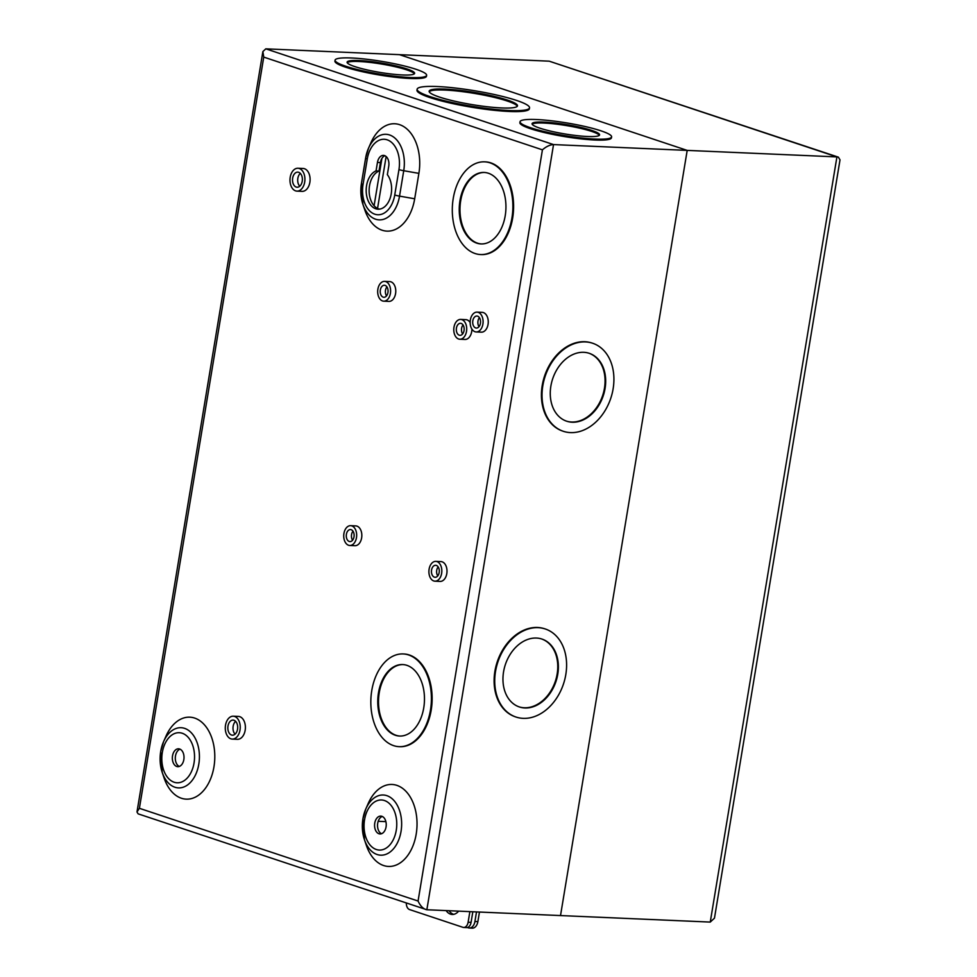 <?xml version="1.0" encoding="UTF-8"?>
<svg xmlns="http://www.w3.org/2000/svg" width="977" height="977" viewBox="0 0 977 977"><rect width="100%" height="100%" fill="white"/><g stroke="black" fill="none" stroke-linecap="round" stroke-linejoin="round"><path stroke-width="1.47" d="M265.805 48.85L553.532 144.584C549.904 144.791 546.204 146.538 542.43 149.835L263.753 57.106L262.874 51.573L265.805 48.85L399.471 54.663L687.197 150.397L399.471 54.663L549.196 61.172L836.923 156.906L553.532 144.584L426.851 909.758L560.517 915.571L687.197 150.397L560.517 915.571L710.255 922.08L836.923 156.906L838.364 157.15L840.012 159.862L714.468 918.148L710.255 922.08M467.385 927.515L468.374 927.845A8.256 5.386 -87.5 0 0 469.351 928.016A8.256 5.386 -87.5 0 0 474.92 921.506L476.507 911.92M474.92 921.506L477.875 921.641L479.463 912.042M477.875 921.641A8.256 5.386 92.5 0 1 472.294 928.15L469.351 928.016M549.196 61.172L838.364 157.15M385.878 821.633L378.197 821.291M386.062 826.908A8.94 5.825 -87.5 0 0 380.798 816.1A8.94 5.825 -87.5 0 0 374.753 823.147A8.94 5.825 -87.5 0 0 380.016 833.955A8.94 5.825 -87.5 0 0 386.062 826.908M382.263 816.454A8.94 5.825 -87.5 0 0 377.708 823.269A8.94 5.825 -87.5 0 0 381.506 833.723M183.835 759.617A8.94 5.825 -87.5 0 0 178.571 748.809A8.94 5.825 -87.5 0 0 172.526 755.856A8.94 5.825 -87.5 0 0 177.79 766.664A8.94 5.825 -87.5 0 0 183.835 759.617M180.037 749.164A8.94 5.825 -87.5 0 0 175.481 755.978A8.94 5.825 -87.5 0 0 179.28 766.432M391.227 193.825A19.503 12.713 -87.5 0 0 387.356 174.663L388.748 166.2A8.94 5.825 -87.5 0 0 383.485 155.392A8.94 5.825 -87.5 0 0 377.452 162.438L376.047 170.902A19.503 12.713 -87.5 0 0 366.57 185.618A19.503 12.713 -87.5 0 0 378.05 209.2A19.503 12.713 -87.5 0 0 391.227 193.825M379.528 209.127A19.503 12.713 92.5 0 1 369.526 185.74A19.503 12.713 92.5 0 1 379.003 171.036L376.047 170.902M302.223 181.282A7.56 4.922 -87.5 0 0 297.777 172.135A7.56 4.922 -87.5 0 0 292.673 178.095A7.56 4.922 -87.5 0 0 297.118 187.23A7.56 4.922 -87.5 0 0 302.223 181.282M299.756 186.228A7.56 4.922 92.5 0 1 297.838 178.327A7.56 4.922 92.5 0 1 300.318 173.381M296.947 191.126L302.125 191.358A11.455 7.474 -87.5 0 0 309.868 182.32A11.455 7.474 -87.5 0 0 303.114 168.471L297.948 168.239A11.455 7.474 -87.5 0 0 290.206 177.277A11.455 7.474 -87.5 0 0 296.947 191.126A11.455 7.474 -87.5 0 0 304.69 182.101A11.455 7.474 -87.5 0 0 297.948 168.239M387.942 292.538A6.009 3.92 -87.5 0 0 384.401 285.272A6.009 3.92 -87.5 0 0 380.334 290.01A6.009 3.92 -87.5 0 0 383.876 297.277A6.009 3.92 -87.5 0 0 387.942 292.538M386.526 295.897A6.009 3.92 92.5 0 1 385.512 290.23A6.009 3.92 92.5 0 1 386.929 286.872M383.717 301.172L388.883 301.404A9.917 6.46 -87.5 0 0 395.575 293.589A9.917 6.46 -87.5 0 0 389.738 281.596L384.572 281.376A9.917 6.46 -87.5 0 0 377.879 289.192A9.917 6.46 -87.5 0 0 383.717 301.172A9.917 6.46 -87.5 0 0 390.409 293.356A9.917 6.46 -87.5 0 0 384.572 281.376M464.038 330.592A6.009 3.92 -87.5 0 0 460.497 323.314A6.009 3.92 -87.5 0 0 456.442 328.064A6.009 3.92 -87.5 0 0 459.984 335.331A6.009 3.92 -87.5 0 0 464.038 330.592M462.634 333.951A6.009 3.92 92.5 0 1 461.608 328.284A6.009 3.92 92.5 0 1 463.025 324.926M459.813 339.227A9.917 6.46 -87.5 0 0 466.505 331.411A9.917 6.46 -87.5 0 0 460.668 319.418A9.917 6.46 -87.5 0 0 453.975 327.234A9.917 6.46 -87.5 0 0 459.813 339.227L464.979 339.446A9.917 6.46 -87.5 0 0 471.683 331.63A9.917 6.46 -87.5 0 0 471.879 329.054M480.428 323.314A6.009 3.92 -87.5 0 0 476.886 316.035A6.009 3.92 -87.5 0 0 472.819 320.786A6.009 3.92 -87.5 0 0 476.361 328.052A6.009 3.92 -87.5 0 0 480.428 323.314M479.011 326.672A6.009 3.92 92.5 0 1 477.997 321.006A6.009 3.92 92.5 0 1 479.402 317.647M476.19 331.948L481.368 332.168A9.917 6.46 -87.5 0 0 488.06 324.352A9.917 6.46 -87.5 0 0 482.223 312.371L477.057 312.139A9.917 6.46 -87.5 0 0 470.352 319.955A9.917 6.46 -87.5 0 0 476.19 331.948A9.917 6.46 -87.5 0 0 482.894 324.132A9.917 6.46 -87.5 0 0 477.057 312.139M354.004 536.849A6.009 3.92 -87.5 0 0 350.462 529.571A6.009 3.92 -87.5 0 0 346.395 534.309A6.009 3.92 -87.5 0 0 349.937 541.588A6.009 3.92 -87.5 0 0 354.004 536.849M352.587 540.208A6.009 3.92 92.5 0 1 351.573 534.541A6.009 3.92 92.5 0 1 352.978 531.183M349.766 545.484L354.944 545.703A9.917 6.46 -87.5 0 0 361.637 537.887A9.917 6.46 -87.5 0 0 355.799 525.907L350.633 525.675A9.917 6.46 -87.5 0 0 343.928 533.491A9.917 6.46 -87.5 0 0 349.766 545.484A9.917 6.46 -87.5 0 0 356.471 537.668A9.917 6.46 -87.5 0 0 350.633 525.675M439.161 572.546A6.009 3.92 -87.5 0 0 435.62 565.28A6.009 3.92 -87.5 0 0 431.565 570.018A6.009 3.92 -87.5 0 0 435.107 577.285A6.009 3.92 -87.5 0 0 439.161 572.546M437.757 575.905A6.009 3.92 92.5 0 1 436.731 570.238A6.009 3.92 92.5 0 1 438.148 566.88M434.936 581.181L440.102 581.413A9.917 6.46 -87.5 0 0 446.807 573.597A9.917 6.46 -87.5 0 0 440.969 561.604L435.791 561.384A9.917 6.46 -87.5 0 0 429.098 569.2A9.917 6.46 -87.5 0 0 434.936 581.181A9.917 6.46 -87.5 0 0 441.628 573.365A9.917 6.46 -87.5 0 0 435.791 561.384M237.533 729.233A7.56 4.922 -87.5 0 0 233.088 720.098A7.56 4.922 -87.5 0 0 227.983 726.058A7.56 4.922 -87.5 0 0 232.428 735.192A7.56 4.922 -87.5 0 0 237.533 729.233M235.066 734.179A7.56 4.922 92.5 0 1 233.149 726.277A7.56 4.922 92.5 0 1 235.616 721.331M232.257 739.088L237.423 739.308A11.455 7.474 -87.5 0 0 245.166 730.283A11.455 7.474 -87.5 0 0 238.425 716.422L233.259 716.202A11.455 7.474 -87.5 0 0 225.516 725.227A11.455 7.474 -87.5 0 0 232.257 739.088A11.455 7.474 -87.5 0 0 240 730.051A11.455 7.474 -87.5 0 0 233.259 716.202M505.219 215.722A35.77 23.326 -87.5 0 0 484.14 172.453A35.77 23.326 -87.5 0 0 459.959 200.664A35.77 23.326 -87.5 0 0 481.038 243.932A35.77 23.326 -87.5 0 0 505.219 215.722M481.405 243.945A35.77 23.326 92.5 0 1 460.704 200.7A35.77 23.326 92.5 0 1 484.507 172.465M480.94 254.557A46.395 30.25 -87.5 0 0 481.307 254.582A46.395 30.25 -87.5 0 0 512.669 217.993A46.395 30.25 -87.5 0 0 485.337 161.864A46.395 30.25 -87.5 0 0 484.971 161.852M453.243 198.429A46.395 30.25 -87.5 0 0 480.574 254.545A46.395 30.25 -87.5 0 0 511.936 217.956A46.395 30.25 -87.5 0 0 484.604 161.84A46.395 30.25 -87.5 0 0 453.243 198.429M423.749 707.824A35.77 23.326 -87.5 0 0 402.671 664.555A35.77 23.326 -87.5 0 0 378.49 692.766A35.77 23.326 -87.5 0 0 399.569 736.047A35.77 23.326 -87.5 0 0 423.749 707.824M399.935 736.06A35.77 23.326 92.5 0 1 379.235 692.803A35.77 23.326 92.5 0 1 403.049 664.58M399.471 746.672A46.395 30.25 -87.5 0 0 399.837 746.684A46.395 30.25 -87.5 0 0 431.199 710.096A46.395 30.25 -87.5 0 0 403.88 653.979A46.395 30.25 -87.5 0 0 403.501 653.967M371.773 690.531A46.395 30.25 -87.5 0 0 399.104 746.66A46.395 30.25 -87.5 0 0 430.466 710.059A46.395 30.25 -87.5 0 0 403.135 653.943A46.395 30.25 -87.5 0 0 371.773 690.531M160.716 751.46A30.116 19.638 92.5 0 1 163.562 741.702L165.956 736.243A41.022 26.745 92.5 0 1 199.1 720.208A41.022 26.745 92.5 0 1 213.963 766.798A41.022 26.745 92.5 0 1 190.955 798.71A41.022 26.745 92.5 0 1 164.136 778.083L162.231 772.428A30.116 19.638 92.5 0 1 160.692 751.594M362.943 818.75A30.116 19.638 92.5 0 1 365.789 808.993L368.182 803.521A41.022 26.745 92.5 0 1 401.327 787.499A41.022 26.745 92.5 0 1 416.202 834.077A41.022 26.745 92.5 0 1 393.181 866.001A41.022 26.745 92.5 0 1 366.363 845.374L364.458 839.719A30.116 19.638 92.5 0 1 362.919 818.885M583.757 352.306A35.783 26.672 -71.6 0 1 589.265 353.32A35.783 26.672 -71.6 0 1 604.323 392.095A35.783 26.672 -71.6 0 1 572.192 422.223A35.783 26.672 -71.6 0 1 566.684 421.209A35.783 26.672 -71.6 0 1 551.626 382.434A35.783 26.672 -71.6 0 1 583.757 352.306M566.367 421.111A35.783 26.672 108.4 0 0 571.569 422.015A35.783 26.672 108.4 0 0 603.652 392.095A35.783 26.672 108.4 0 0 588.96 353.222M563.021 431.187A46.395 34.586 -71.6 0 1 562.715 431.089A46.395 34.586 -71.6 0 1 543.188 380.798A46.395 34.586 -71.6 0 1 584.869 341.718A46.395 34.586 -71.6 0 1 592.013 343.037A46.395 34.586 -71.6 0 1 592.318 343.135M570.47 432.603A46.395 34.586 -71.6 0 1 563.326 431.297A46.395 34.586 -71.6 0 1 543.798 381.006A46.395 34.586 -71.6 0 1 585.479 341.926A46.395 34.586 -71.6 0 1 592.624 343.232A46.395 34.586 -71.6 0 1 612.152 393.523A46.395 34.586 -71.6 0 1 570.47 432.603M536.458 638.054A35.783 26.672 -71.6 0 1 541.966 639.068A35.783 26.672 -71.6 0 1 557.024 677.843A35.783 26.672 -71.6 0 1 524.881 707.971A35.783 26.672 -71.6 0 1 519.373 706.957A35.783 26.672 -71.6 0 1 504.315 668.183A35.783 26.672 -71.6 0 1 536.458 638.054M519.068 706.859A35.783 26.672 108.4 0 0 524.27 707.763A35.783 26.672 108.4 0 0 556.353 677.843A35.783 26.672 108.4 0 0 541.661 638.97M515.709 716.935A46.395 34.586 -71.6 0 1 515.404 716.837A46.395 34.586 -71.6 0 1 495.876 666.546A46.395 34.586 -71.6 0 1 537.558 627.478A46.395 34.586 -71.6 0 1 544.702 628.785A46.395 34.586 -71.6 0 1 545.007 628.883M523.159 718.351A46.395 34.586 -71.6 0 1 516.015 717.045A46.395 34.586 -71.6 0 1 496.499 666.754A46.395 34.586 -71.6 0 1 538.18 627.674A46.395 34.586 -71.6 0 1 545.325 628.993A46.395 34.586 -71.6 0 1 564.84 679.271A46.395 34.586 -71.6 0 1 523.159 718.351M359.218 60.55A34.219 4.738 -170.6 0 1 395.514 65.801A34.219 4.738 -170.6 0 1 414.614 73.348A34.219 4.738 -170.6 0 1 402.5 74.96A34.219 4.738 -170.6 0 1 366.204 69.709A34.219 4.738 -170.6 0 1 347.104 62.162A34.219 4.738 -170.6 0 1 359.218 60.55M414.358 73.788A34.219 4.738 9.4 0 0 393.792 66.399A34.219 4.738 9.4 0 0 359.06 61.502A34.219 4.738 9.4 0 0 347.189 62.675M426.631 75.339L426.473 76.291A46.395 6.436 -170.6 0 1 410.047 78.465A46.395 6.436 -170.6 0 1 360.818 71.345A46.395 6.436 -170.6 0 1 334.928 61.124L335.074 60.171A46.395 6.436 -170.6 0 1 351.512 57.985A46.395 6.436 -170.6 0 1 400.729 65.105A46.395 6.436 -170.6 0 1 426.631 75.339A46.395 6.436 -170.6 0 1 410.206 77.513A46.395 6.436 -170.6 0 1 360.977 70.393A46.395 6.436 -170.6 0 1 335.074 60.171M445.011 89.102A44.783 6.204 -170.6 0 1 492.506 95.978A44.783 6.204 -170.6 0 1 517.505 105.834A44.783 6.204 -170.6 0 1 501.653 107.946A44.783 6.204 -170.6 0 1 454.146 101.083A44.783 6.204 -170.6 0 1 429.147 91.215A44.783 6.204 -170.6 0 1 445.011 89.102M517.297 106.298A44.783 6.204 9.4 0 0 490.784 96.576A44.783 6.204 9.4 0 0 444.853 90.055A44.783 6.204 9.4 0 0 429.208 91.716M529.522 107.824L529.363 108.777A56.959 7.889 -170.6 0 1 509.2 111.463A56.959 7.889 -170.6 0 1 448.773 102.719A56.959 7.889 -170.6 0 1 416.971 90.177L417.13 89.225A56.959 7.889 -170.6 0 1 437.305 86.538A56.959 7.889 -170.6 0 1 497.733 95.282A56.959 7.889 -170.6 0 1 529.522 107.824A56.959 7.889 -170.6 0 1 509.347 110.511A56.959 7.889 -170.6 0 1 448.932 101.767A56.959 7.889 -170.6 0 1 417.13 89.225M544.177 122.101A34.219 4.738 -170.6 0 1 580.485 127.352A34.219 4.738 -170.6 0 1 599.585 134.887A34.219 4.738 -170.6 0 1 587.458 136.499A34.219 4.738 -170.6 0 1 551.162 131.248A34.219 4.738 -170.6 0 1 532.062 123.713A34.219 4.738 -170.6 0 1 544.177 122.101M599.328 135.339A34.219 4.738 9.4 0 0 578.75 127.95A34.219 4.738 9.4 0 0 544.018 123.053A34.219 4.738 9.4 0 0 532.16 124.213M611.602 136.878L611.443 137.83A46.395 6.436 -170.6 0 1 595.005 140.016A46.395 6.436 -170.6 0 1 545.789 132.896A46.395 6.436 -170.6 0 1 519.886 122.675L520.045 121.722A46.395 6.436 -170.6 0 1 536.471 119.536A46.395 6.436 -170.6 0 1 585.699 126.656A46.395 6.436 -170.6 0 1 611.602 136.878A46.395 6.436 -170.6 0 1 595.164 139.064A46.395 6.436 -170.6 0 1 545.948 131.944A46.395 6.436 -170.6 0 1 520.045 121.722M384.95 155.746A8.94 5.825 92.5 0 0 380.407 162.561L379.003 171.036M470.157 322.544A9.917 6.46 -87.5 0 0 465.846 319.65L460.668 319.418M367.254 159.043L363.041 184.445A25.06 16.34 -87.5 0 0 374.838 214.207A25.06 16.34 -87.5 0 0 394.745 194.985L398.958 169.583A25.06 16.34 -87.5 0 0 387.161 139.821A25.06 16.34 -87.5 0 0 367.254 159.043A7.144 0.989 9.4 0 1 365.618 158.103A7.144 0.989 9.4 0 1 365.642 158.042A30.116 19.638 92.5 0 1 368.488 148.284L370.881 142.825A41.022 26.745 92.5 0 1 404.026 126.79A41.022 26.745 92.5 0 1 418.889 173.369L414.688 198.783A41.022 26.745 92.5 0 1 391.667 230.694A41.022 26.745 92.5 0 1 364.861 210.067L362.943 204.413A30.116 19.638 92.5 0 1 361.417 183.578M381.922 158.384L374.093 205.732M377.549 208.419L386.135 156.515M406.334 903.102A6.607 4.311 -87.5 0 0 409.571 909.575L462.878 927.307A6.607 4.311 -87.5 0 0 463.66 927.454A6.607 4.311 -87.5 0 0 468.117 922.251L469.876 911.626M468.117 922.251L471.073 922.373L472.831 911.761M446.123 910.601A14.618 9.538 -87.5 0 0 452.217 914.46A14.618 9.538 -87.5 0 0 458.628 911.138M449.078 910.723A14.618 9.538 -87.5 0 0 453.707 914.35M471.073 922.373A6.607 4.311 92.5 0 1 466.615 927.588L463.66 927.454M263.753 57.106L139.393 808.309L136.988 811.972L138.123 813.853L426.851 909.758C423.371 909.074 420.44 906.167 418.071 901.038L542.43 149.835M401.034 831.427A30.116 19.638 92.5 0 1 384.144 854.863A30.116 19.638 92.5 0 1 364.458 839.719L362.919 818.811L365.789 808.993A30.116 19.638 92.5 0 1 390.128 797.232A30.116 19.638 92.5 0 1 401.034 831.427M364.555 819.752A25.06 16.34 -87.5 0 0 376.353 849.514A25.06 16.34 -87.5 0 0 396.259 830.291A25.06 16.34 -87.5 0 0 384.462 800.529A25.06 16.34 -87.5 0 0 364.555 819.752M198.807 764.136A30.116 19.638 92.5 0 1 181.917 787.572A30.116 19.638 92.5 0 1 162.231 772.428L160.692 751.533L163.562 741.702A30.116 19.638 92.5 0 1 187.902 729.941A30.116 19.638 92.5 0 1 198.807 764.136M162.329 752.461A25.06 16.34 -87.5 0 0 174.126 782.223A25.06 16.34 -87.5 0 0 194.032 763.013A25.06 16.34 -87.5 0 0 182.235 733.251A25.06 16.34 -87.5 0 0 162.329 752.461M139.393 808.309L418.071 901.038M363.041 184.445A7.144 0.989 -170.6 0 1 361.405 183.505A7.144 0.989 -170.6 0 1 361.429 183.444L365.618 158.176M394.745 194.985A7.144 0.989 9.4 0 0 399.532 196.121A30.116 19.638 92.5 0 1 382.63 219.556A30.116 19.638 92.5 0 1 362.943 204.413L361.405 183.505L365.618 158.103L368.488 148.284A30.116 19.638 92.5 0 1 392.815 136.524A30.116 19.638 92.5 0 1 403.733 170.719L399.532 196.121L414.688 198.783M418.889 173.369L403.733 170.719A7.144 0.989 -170.6 0 1 398.958 169.583M380.407 162.561L377.452 162.438M481.307 254.582L480.574 254.545M399.837 746.684L399.104 746.66M562.715 431.089L563.326 431.297M515.404 716.837L516.015 717.045M544.702 628.785L545.325 628.993M592.013 343.037L592.624 343.232M403.88 653.979L403.135 653.943M485.337 161.864L484.604 161.84M262.874 51.573L136.988 811.972"/></g></svg>
